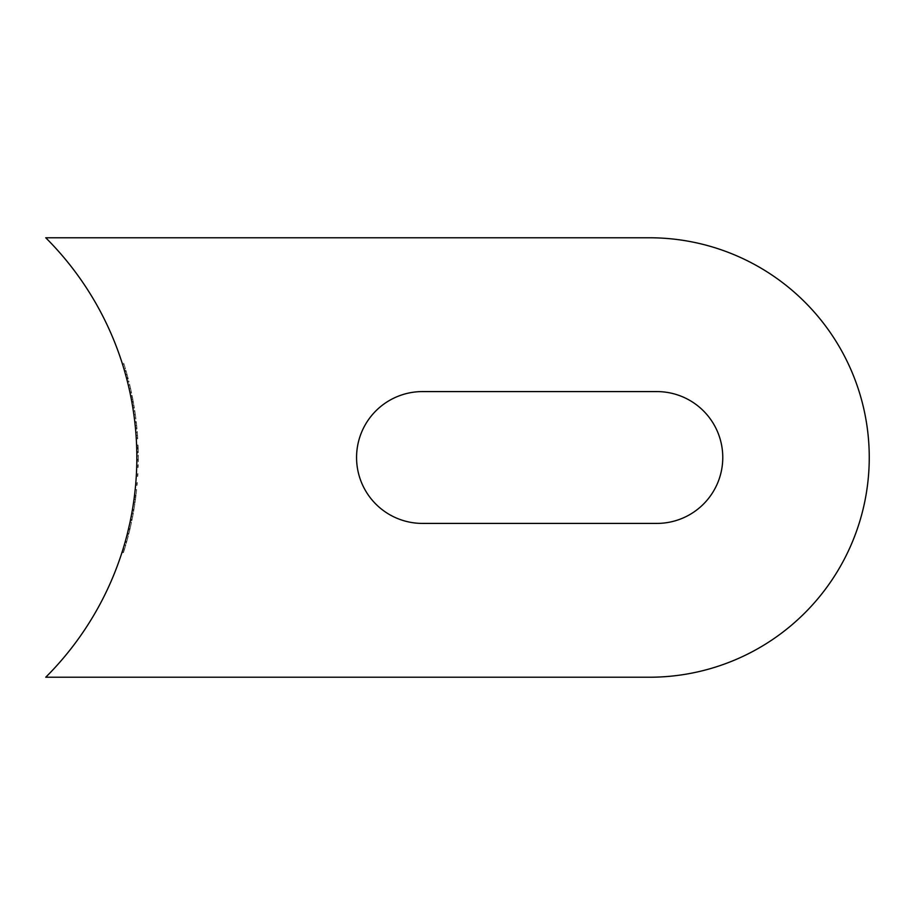 <?xml version="1.0" encoding="UTF-8"?>
<svg xmlns="http://www.w3.org/2000/svg" width="915" height="915" viewBox="0 0 915 915"><rect width="100%" height="100%" fill="white"/><g stroke="black" fill="none" stroke-linecap="round" stroke-linejoin="round"><path stroke-width="0.69" stroke-dasharray="4.58 3.43" d="M356.564 457.5A65.914 65.914 0 0 0 422.478 523.414L656.856 523.414A65.914 65.914 0 0 0 722.77 457.5A65.914 65.914 0 0 0 656.856 391.586L422.478 391.586A65.914 65.914 0 0 0 356.564 457.5M649.524 237.774A219.726 219.726 0 0 1 869.25 457.5A219.726 219.726 0 0 1 649.524 677.226L45.75 677.226A310.54 310.54 0 0 0 45.75 237.774L649.524 237.774M126.178 371.353L128.272 379.016A312.004 312.004 0 0 0 126.201 371.421L128.157 378.57L127.105 374.647L125.584 374.647L126.647 378.57L124.669 371.421A310.54 310.54 0 0 1 126.762 379.016L124.371 370.369L125.893 370.369L126.178 371.353L124.657 371.353M129.85 391.986L128.043 384.083L129.85 391.986A310.54 310.54 0 0 1 130.079 393.027A310.54 310.54 0 0 0 129.85 391.986L128.294 385.135L129.85 391.986L131.348 391.986A312.004 312.004 0 0 1 131.577 393.027L130.079 393.027L131.577 393.027A312.004 312.004 0 0 0 131.348 391.986L129.85 391.986L131.348 391.986L130.582 388.52L129.084 388.52L130.593 388.543L131.348 391.986L129.85 391.986L131.348 391.986L130.593 388.566L129.095 388.566M133.865 414.632L135.351 414.632L135.809 418.075L134.333 418.075L133.213 410.172L134.699 410.172L135.351 414.632L133.865 414.598L134.333 418.075A310.54 310.54 0 0 1 134.459 419.116A310.54 310.54 0 0 0 134.333 418.075L133.865 414.644L134.333 418.075L135.809 418.075A312.004 312.004 0 0 1 135.935 419.116L134.459 419.116L135.935 419.116A312.004 312.004 0 0 0 135.809 418.075L134.333 418.075L135.809 418.075L134.699 410.172M135.74 431.342A310.54 310.54 0 0 1 135.82 432.383L137.307 432.543L135.82 432.383A310.54 310.54 0 0 0 135.74 431.342L137.204 431.342L135.74 431.342M137.536 435.62L137.742 438.788A312.004 312.004 0 0 0 137.685 437.747L136.209 437.747A310.54 310.54 0 0 1 136.278 438.788L135.82 432.383L137.296 432.383L137.536 435.62L136.072 435.62M138.291 460.199A312.004 312.004 0 0 1 138.291 460.405A312.004 312.004 0 0 0 138.302 459.364L136.838 459.364A310.54 310.54 0 0 0 136.838 455.899A310.54 310.54 0 0 1 136.838 459.364A310.54 310.54 0 0 1 136.827 460.405A310.54 310.54 0 0 1 136.815 461.743A310.54 310.54 0 0 0 136.827 460.405A310.54 310.54 0 0 0 136.827 460.199L136.815 453.851L138.291 453.851L138.291 460.199L136.827 460.199M136.427 473.524A310.54 310.54 0 0 1 136.335 475.308A310.54 310.54 0 0 1 136.266 476.36A310.54 310.54 0 0 0 136.392 474.21L136.427 473.524L137.891 473.524L137.856 474.21L136.392 474.21M135.18 489.628A310.54 310.54 0 0 1 134.677 494.1A310.54 310.54 0 0 0 135.18 489.628L136.644 489.628L135.18 489.628M133.35 503.936A310.54 310.54 0 0 1 132.469 509.449A310.54 310.54 0 0 1 132.286 510.49A310.54 310.54 0 0 1 132.057 511.828A310.54 310.54 0 0 0 132.32 510.284L133.35 503.936L134.837 503.936L133.807 510.284L132.32 510.284M131.508 522.271L128.843 533.742L129.072 532.85L127.562 532.85L127.334 533.742L130.01 522.271L129.701 523.689L131.2 523.689L131.508 522.271L130.01 522.271M130.044 528.824L128.923 533.445A312.004 312.004 0 0 0 129.873 529.568A312.004 312.004 0 0 1 128.66 534.486L130.067 528.733L128.558 528.733L127.151 534.486A310.54 310.54 0 0 0 128.363 529.568A310.54 310.54 0 0 1 127.414 533.445L129.793 523.311L131.291 523.311L130.044 528.824L128.546 528.824M123.067 548.966L124.326 544.78A310.54 310.54 0 0 1 121.901 552.683A310.54 310.54 0 0 0 123.582 547.262L124.2 545.226A310.54 310.54 0 0 1 123.88 546.266L123.067 548.966L124.6 548.966L125.412 546.266L123.88 546.266M126.796 535.835A310.54 310.54 0 0 1 125.309 541.348A310.54 310.54 0 0 1 125.012 542.389A310.54 310.54 0 0 1 124.634 543.739A310.54 310.54 0 0 0 125.069 542.183L126.796 535.835L128.317 535.835L126.59 542.183L125.069 542.183M133.35 512.88L132.629 516.769L131.131 516.769L130.33 520.772L131.863 512.88L131.131 516.769L132.629 516.769L133.35 512.88L131.863 512.88M135.74 497.474A312.004 312.004 0 0 1 134.985 502.895A312.004 312.004 0 0 0 136.049 494.992L135.157 501.695L133.681 501.695L134.574 494.992A310.54 310.54 0 0 1 133.51 502.895A310.54 310.54 0 0 0 134.253 497.474L133.865 500.391L135.34 500.391L135.74 497.474L134.253 497.474M135.866 496.479A312.004 312.004 0 0 0 135.992 495.438L135.008 502.735L133.533 502.735L134.516 495.438A310.54 310.54 0 0 1 134.391 496.479L134.036 499.178L135.512 499.178L135.866 496.479L134.391 496.479M135.832 482.468A310.54 310.54 0 0 1 135.592 485.305A310.54 310.54 0 0 0 135.786 483.154L135.832 482.468L137.307 482.468L137.25 483.154L135.786 483.154M136.758 464.58A310.54 310.54 0 0 1 136.712 466.364A310.54 310.54 0 0 1 136.69 467.416A310.54 310.54 0 0 0 136.747 465.266L136.758 464.58L138.222 464.58L138.211 465.266L136.747 465.266M138.108 446.246L138.142 447.435A312.004 312.004 0 0 1 138.256 452.204A312.004 312.004 0 0 0 138.165 448.259L138.062 445.056A312.004 312.004 0 0 1 138.096 446.097L138.256 451.61L136.781 451.61L136.632 446.097A310.54 310.54 0 0 0 136.598 445.056L136.701 448.259A310.54 310.54 0 0 1 136.792 452.204A310.54 310.54 0 0 0 136.678 447.435L136.724 448.808L138.188 448.808L138.108 446.246L136.644 446.246M134.745 421.506A310.54 310.54 0 0 1 134.871 422.547L135.431 427.911A310.54 310.54 0 0 1 135.523 428.952L134.871 422.547A310.54 310.54 0 0 0 134.745 421.506L136.221 421.506L134.745 421.506M132.812 399.203L132.275 396.458A312.004 312.004 0 0 0 132.069 395.417A312.004 312.004 0 0 1 132.275 396.458L134.368 408.09A312.004 312.004 0 0 0 134.196 407.038L132.721 407.038A310.54 310.54 0 0 1 132.881 408.09L130.788 396.458A310.54 310.54 0 0 0 130.571 395.417A310.54 310.54 0 0 1 130.788 396.458L131.703 401.228A310.54 310.54 0 0 1 131.897 402.268L132.378 405.025L133.865 405.025L133.384 402.268L131.897 402.268L133.384 402.268A312.004 312.004 0 0 0 133.19 401.228L131.703 401.228L133.19 401.228L132.812 399.203L131.325 399.203M127.265 380.96A310.54 310.54 0 0 1 127.528 382.001A310.54 310.54 0 0 0 127.265 380.96L128.775 380.96L127.265 380.96M122.187 363.221A310.54 310.54 0 0 1 122.519 364.262A310.54 310.54 0 0 1 123.925 368.882A310.54 310.54 0 0 0 122.519 364.262A310.54 310.54 0 0 1 123.925 368.882A310.54 310.54 0 0 0 122.187 363.221L123.719 363.221L122.187 363.221M125.412 546.266A312.004 312.004 0 0 0 125.721 545.226L124.2 545.226M125.721 545.226L124.589 549.011L123.056 549.011M124.589 549.011L123.479 552.523L121.947 552.523M123.479 552.523L125.115 547.262L123.582 547.262M125.115 547.262A312.004 312.004 0 0 1 123.434 552.683L121.901 552.683L123.434 552.683A312.004 312.004 0 0 0 125.847 544.78L124.326 544.78M125.847 544.78L124.497 549.286L122.965 549.286M124.497 549.286L123.811 551.482L122.278 551.482M123.811 551.482L124.6 548.966M126.59 542.183A312.004 312.004 0 0 1 126.533 542.389L125.012 542.389L126.533 542.389A312.004 312.004 0 0 1 126.156 543.739L124.634 543.739L126.156 543.739A312.004 312.004 0 0 0 126.533 542.389L125.012 542.389L126.533 542.389A312.004 312.004 0 0 0 126.83 541.348L125.309 541.348A310.54 310.54 0 0 0 126.259 537.883L125.309 541.348L126.83 541.348A312.004 312.004 0 0 0 128.317 535.835M127.78 537.883A312.004 312.004 0 0 1 126.83 541.348L127.78 537.883L126.259 537.883M126.83 541.348L125.309 541.348L126.83 541.348M130.113 528.527L128.615 528.527M128.843 533.742L127.334 533.742M129.072 532.85L130.124 528.493L128.615 528.493M130.124 528.493L131.291 523.311M128.923 533.445L127.414 533.445M129.873 529.568L128.363 529.568L129.873 529.568M128.66 534.486L127.151 534.486M130.067 528.733L131.2 523.689M131.829 520.772L132.629 516.769L131.829 520.772L130.33 520.772M132.035 519.731L130.548 519.731L131.131 516.803L132.618 516.803L132.035 519.731L132.618 516.803L131.131 516.803L131.669 513.921L133.167 513.921L132.618 516.803L133.167 513.921M132.126 519.297L130.628 519.297M133.807 510.284A312.004 312.004 0 0 1 133.773 510.49L132.286 510.49L133.773 510.49A312.004 312.004 0 0 1 133.544 511.828L132.057 511.828L133.544 511.828A312.004 312.004 0 0 0 133.773 510.49L132.286 510.49L133.773 510.49A312.004 312.004 0 0 0 133.956 509.449L132.469 509.449A310.54 310.54 0 0 0 133.03 505.984L132.469 509.449L133.956 509.449A312.004 312.004 0 0 0 134.837 503.936M134.516 505.984A312.004 312.004 0 0 1 133.956 509.449L134.516 505.984L133.03 505.984M133.956 509.449L132.469 509.449L133.956 509.449M135.992 495.438L134.516 495.438M135.5 499.224L134.025 499.224M135.008 502.735L135.34 500.391M134.985 502.895L133.51 502.895L134.985 502.895M136.049 494.992L134.574 494.992M135.466 499.499L133.99 499.499M135.157 501.695L135.512 499.178M136.644 489.628A312.004 312.004 0 0 1 136.152 494.1L134.677 494.1L136.152 494.1A312.004 312.004 0 0 0 136.644 489.628M137.25 483.154A312.004 312.004 0 0 1 137.067 485.305L135.592 485.305L137.067 485.305A312.004 312.004 0 0 0 137.159 484.252L135.683 484.252L137.159 484.252A312.004 312.004 0 0 0 137.307 482.468M137.856 474.21A312.004 312.004 0 0 1 137.742 476.36L136.266 476.36L137.742 476.36A312.004 312.004 0 0 0 137.799 475.308L136.335 475.308L137.799 475.308A312.004 312.004 0 0 0 137.891 473.524M138.211 465.266A312.004 312.004 0 0 1 138.154 467.416L136.69 467.416L138.154 467.416A312.004 312.004 0 0 0 138.176 466.364L136.712 466.364L138.176 466.364A312.004 312.004 0 0 0 138.222 464.58M138.291 460.405L136.827 460.405L138.291 460.405A312.004 312.004 0 0 1 138.279 461.743L136.815 461.743L138.279 461.743A312.004 312.004 0 0 0 138.291 460.405L136.827 460.405L138.291 460.405M138.302 455.899L136.838 455.899L136.838 459.364L138.302 459.364L138.302 455.899A312.004 312.004 0 0 1 138.302 459.364L136.838 459.364L138.302 459.364A312.004 312.004 0 0 0 138.291 453.851M138.142 447.435L136.678 447.435M138.256 452.204L136.792 452.204L138.256 452.204M138.165 448.259L136.701 448.259M138.154 447.629L136.69 447.629M138.188 449.002L136.724 449.002M138.268 452.651L136.804 452.651M138.176 448.602L136.712 448.602M138.062 445.056L136.598 445.056M138.096 446.097L136.632 446.097M138.176 448.659L136.712 448.659M138.256 451.61L138.188 448.808M137.204 431.342A312.004 312.004 0 0 1 137.296 432.383L135.82 432.383L137.296 432.383A312.004 312.004 0 0 0 137.204 431.342M137.742 438.788L136.278 438.788M137.685 437.747L136.209 437.747L137.685 437.747M137.673 437.622L137.524 435.437L136.06 435.437M137.524 435.437L137.307 432.543M136.69 425.772L136.998 428.952A312.004 312.004 0 0 0 136.895 427.911L136.346 422.547A312.004 312.004 0 0 0 136.221 421.506A312.004 312.004 0 0 1 136.346 422.547L134.871 422.547L136.346 422.547L136.69 425.772L135.214 425.772M136.998 428.952L135.523 428.952M136.895 427.911L135.431 427.911L136.895 427.911M136.884 427.785L135.42 427.785M136.667 425.601L135.203 425.601M136.358 422.707L134.882 422.707M136.346 422.547L134.871 422.547M135.809 418.075L135.351 414.644L135.809 418.075L134.333 418.075M134.86 411.212L135.351 414.644L133.876 414.644L133.373 411.212L133.876 414.644L135.351 414.644L134.86 411.212L133.373 411.212M132.069 395.417L130.571 395.417L132.069 395.417M132.275 396.458L130.788 396.458M132.515 397.636L131.017 397.636M132.847 399.386L131.36 399.386M133.35 402.097L131.863 402.097M133.899 405.208L132.412 405.208M134.368 408.09L132.881 408.09M133.865 405.025L134.196 407.038L132.721 407.038M130.582 388.52L129.553 384.083L128.043 384.083M129.553 384.083L130.593 388.543L129.095 388.555M130.593 388.566L131.348 391.986M129.793 385.135L128.294 385.135M128.775 380.96A312.004 312.004 0 0 1 129.038 382.001L127.528 382.001L129.038 382.001A312.004 312.004 0 0 0 128.775 380.96M127.071 374.521L125.549 374.521M127.917 377.643L126.396 377.643M128.157 378.57L126.647 378.57M127.105 374.647L125.893 370.369M127.116 374.67L125.595 374.67M128.031 378.089L126.522 378.089M128.272 379.016L126.762 379.016M126.201 371.421L124.669 371.421M126.487 377.975A310.54 310.54 0 0 0 124.703 371.524L126.224 371.524A312.004 312.004 0 0 1 127.997 377.975L126.487 377.975M127.997 377.975L126.51 372.531L124.989 372.531M126.51 372.531L126.224 371.524M127.128 374.727L125.607 374.727M123.719 363.221A312.004 312.004 0 0 1 125.458 368.882L123.925 368.882L125.458 368.882A312.004 312.004 0 0 0 124.051 364.262L122.519 364.262L124.051 364.262A312.004 312.004 0 0 1 125.458 368.882L123.925 368.882L125.458 368.882A312.004 312.004 0 0 0 124.051 364.262L122.519 364.262L124.051 364.262A312.004 312.004 0 0 0 123.719 363.221M124.223 550.178L122.69 550.178M137.296 432.383L135.82 432.383M133.384 402.268L131.897 402.268"/><path stroke-width="1.37" d="M356.564 457.5A65.914 65.914 0 0 0 422.478 523.414L656.856 523.414A65.914 65.914 0 0 0 722.77 457.5A65.914 65.914 0 0 0 656.856 391.586L422.478 391.586A65.914 65.914 0 0 0 356.564 457.5M649.524 237.774A219.726 219.726 0 0 1 869.25 457.5A219.726 219.726 0 0 1 649.524 677.226L45.75 677.226A310.54 310.54 0 0 0 45.75 237.774L649.524 237.774M124.371 370.369L125.584 374.647M133.213 410.172L133.865 414.598M135.843 432.543L136.209 437.622M136.815 453.851A310.54 310.54 0 0 1 136.838 455.899M129.701 523.689L128.558 528.733M129.793 523.311L127.562 532.85M134.036 499.178L133.681 501.695M133.865 500.391L133.533 502.735M136.724 448.808L136.781 451.61M132.378 405.025L132.721 407.038M131.669 513.921L130.548 519.731M124.703 371.524L126.487 377.975"/></g></svg>
